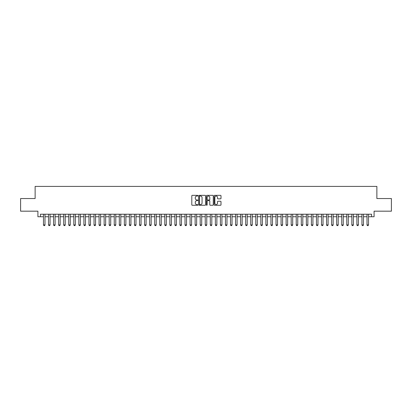 <?xml version="1.0" encoding="UTF-8"?>
<svg xmlns="http://www.w3.org/2000/svg" width="412" height="412" viewBox="0 0 412 412"><rect width="100%" height="100%" fill="white"/><g stroke="black" fill="none" stroke-linecap="round" stroke-linejoin="round"><path stroke-width="0.62" d="M197.909 195.7A0.345 0.345 0 0 0 197.564 195.35L192.291 195.35A0.494 0.494 0 0 0 191.796 195.849L191.796 204.779A0.494 0.494 0 0 0 192.291 205.274L197.564 205.274A0.345 0.345 0 0 0 197.909 204.929A0.345 0.345 0 0 0 197.564 204.579L196.885 204.579A1.586 1.586 0 0 1 195.293 202.992L195.293 202.246A1.586 1.586 0 0 1 196.885 200.659L197.564 200.659A0.345 0.345 0 0 0 197.909 200.314A0.345 0.345 0 0 0 197.564 199.964L196.885 199.964A1.586 1.586 0 0 1 195.293 198.378L195.293 197.631A1.586 1.586 0 0 1 196.885 196.045L197.564 196.045A0.345 0.345 0 0 0 197.909 195.7M220.502 198.847A0.494 0.494 0 0 0 220.997 198.352L220.997 195.849A0.494 0.494 0 0 0 220.502 195.35L214.647 195.35A0.494 0.494 0 0 0 214.152 195.849L214.152 204.779A0.494 0.494 0 0 0 214.647 205.274L220.502 205.274A0.494 0.494 0 0 0 220.997 204.779L220.997 201.751A0.494 0.494 0 0 0 220.502 201.257L217.994 201.257A0.494 0.494 0 0 0 217.5 201.751L217.5 203.255A1.329 1.329 0 0 1 216.171 204.579A1.329 1.329 0 0 1 214.843 203.255L214.843 197.374A1.329 1.329 0 0 1 216.171 196.045A1.329 1.329 0 0 1 217.5 197.374L217.5 198.352A0.494 0.494 0 0 0 217.994 198.847L220.502 198.847M40.443 216.743L40.443 214.214L371.557 214.214L371.557 216.743L374.086 216.743L374.086 211.181L391.4 211.181L391.4 198.543L376.867 198.543L376.867 186.409L35.133 186.409L35.133 198.543L20.6 198.543L20.6 211.181L37.914 211.181L37.914 216.743L43.476 216.743M205.567 195.849A0.494 0.494 0 0 0 205.068 195.35L199.212 195.35A0.494 0.494 0 0 0 198.718 195.849L198.718 204.779A0.494 0.494 0 0 0 199.212 205.274L205.068 205.274A0.494 0.494 0 0 0 205.567 204.779L205.567 195.849M206.932 195.35L212.788 195.35A0.494 0.494 0 0 1 213.282 195.849L213.282 204.779A0.494 0.494 0 0 1 212.788 205.274L210.28 205.274A0.494 0.494 0 0 1 209.785 204.779L209.785 201.159A0.494 0.494 0 0 0 209.286 200.659L207.627 200.659A0.494 0.494 0 0 0 207.128 201.159L207.128 204.929A0.345 0.345 0 0 1 206.783 205.274A0.345 0.345 0 0 1 206.433 204.929L206.433 195.849A0.494 0.494 0 0 1 206.932 195.35M44.99 216.743L48.528 216.743M50.048 216.743L53.586 216.743M55.1 216.743L58.643 216.743M60.157 216.743L63.695 216.743M65.214 216.743L68.752 216.743M70.267 216.743L73.805 216.743M75.324 216.743L78.862 216.743M80.376 216.743L83.914 216.743M85.433 216.743L88.971 216.743M90.491 216.743L94.029 216.743M95.543 216.743L99.081 216.743M100.6 216.743L104.138 216.743M105.652 216.743L109.19 216.743M110.71 216.743L114.248 216.743M115.767 216.743L119.305 216.743M120.819 216.743L124.357 216.743M125.876 216.743L129.414 216.743M130.928 216.743L134.467 216.743M135.986 216.743L139.524 216.743M141.043 216.743L144.581 216.743M146.095 216.743L149.633 216.743M151.153 216.743L154.691 216.743M156.205 216.743L159.743 216.743M161.262 216.743L164.8 216.743M166.314 216.743L169.857 216.743M171.371 216.743L174.909 216.743M176.429 216.743L179.967 216.743M181.481 216.743L185.019 216.743M186.538 216.743L190.076 216.743M191.59 216.743L195.133 216.743M196.648 216.743L200.186 216.743M201.705 216.743L205.243 216.743M206.757 216.743L210.295 216.743M211.814 216.743L215.352 216.743M216.867 216.743L220.41 216.743M221.924 216.743L225.462 216.743M226.981 216.743L230.519 216.743M232.033 216.743L235.571 216.743M237.091 216.743L240.629 216.743M242.143 216.743L245.686 216.743M247.2 216.743L250.738 216.743M252.257 216.743L255.795 216.743M257.309 216.743L260.848 216.743M262.367 216.743L265.905 216.743M267.419 216.743L270.957 216.743M272.476 216.743L276.014 216.743M277.534 216.743L281.072 216.743M282.586 216.743L286.124 216.743M287.643 216.743L291.181 216.743M292.695 216.743L296.233 216.743M297.752 216.743L301.29 216.743M302.81 216.743L306.348 216.743M307.862 216.743L311.4 216.743M312.919 216.743L316.457 216.743M317.971 216.743L321.509 216.743M323.029 216.743L326.567 216.743M328.086 216.743L331.624 216.743M333.138 216.743L336.676 216.743M338.195 216.743L341.733 216.743M343.248 216.743L346.786 216.743M348.305 216.743L351.843 216.743M353.357 216.743L356.9 216.743M358.414 216.743L361.952 216.743M363.472 216.743L367.01 216.743M368.524 216.743L371.557 216.743M199.758 196.045A0.345 0.345 0 0 0 199.413 196.395L199.413 204.234A0.345 0.345 0 0 0 199.758 204.579L200.479 204.579A1.586 1.586 0 0 0 202.065 202.992L202.065 197.631A1.586 1.586 0 0 0 200.479 196.045L199.758 196.045M209.785 197.4A1.329 1.329 0 0 0 208.457 196.071A1.329 1.329 0 0 0 207.128 197.4L207.128 199.47A0.494 0.494 0 0 0 207.627 199.964L209.286 199.964A0.494 0.494 0 0 0 209.785 199.47L209.785 197.4M44.99 214.214L44.99 224.931L44.614 225.591L43.852 225.591L43.476 224.931L43.476 214.214M43.476 224.931L44.99 224.931M50.048 214.214L50.048 224.931L49.667 225.591L48.91 225.591L48.528 224.931L48.528 214.214M48.528 224.931L50.048 224.931M55.1 214.214L55.1 224.931L54.724 225.591L53.967 225.591L53.586 224.931L53.586 214.214M53.586 224.931L55.1 224.931M60.157 214.214L60.157 224.931L59.776 225.591L59.019 225.591L58.643 224.931L58.643 214.214M58.643 224.931L60.157 224.931M65.214 214.214L65.214 224.931L64.833 225.591L64.076 225.591L63.695 224.931L63.695 214.214M63.695 224.931L65.214 224.931M70.267 214.214L70.267 224.931L69.891 225.591L69.128 225.591L68.752 224.931L68.752 214.214M68.752 224.931L70.267 224.931M75.324 214.214L75.324 224.931L74.943 225.591L74.186 225.591L73.805 224.931L73.805 214.214M73.805 224.931L75.324 224.931M80.376 214.214L80.376 224.931L80 225.591L79.243 225.591L78.862 224.931L78.862 214.214M78.862 224.931L80.376 224.931M85.433 214.214L85.433 224.931L85.052 225.591L84.295 225.591L83.914 224.931L83.914 214.214M83.914 224.931L85.433 224.931M90.491 214.214L90.491 224.931L90.11 225.591L89.353 225.591L88.971 224.931L88.971 214.214M88.971 224.931L90.491 224.931M95.543 214.214L95.543 224.931L95.167 225.591L94.405 225.591L94.029 224.931L94.029 214.214M94.029 224.931L95.543 224.931M100.6 214.214L100.6 224.931L100.219 225.591L99.462 225.591L99.081 224.931L99.081 214.214M99.081 224.931L100.6 224.931M105.652 214.214L105.652 224.931L105.276 225.591L104.514 225.591L104.138 224.931L104.138 214.214M104.138 224.931L105.652 224.931M110.71 214.214L110.71 224.931L110.328 225.591L109.571 225.591L109.19 224.931L109.19 214.214M109.19 224.931L110.71 224.931M115.767 214.214L115.767 224.931L115.386 225.591L114.629 225.591L114.248 224.931L114.248 214.214M114.248 224.931L115.767 224.931M120.819 214.214L120.819 224.931L120.443 225.591L119.681 225.591L119.305 224.931L119.305 214.214M119.305 224.931L120.819 224.931M125.876 214.214L125.876 224.931L125.495 225.591L124.738 225.591L124.357 224.931L124.357 214.214M124.357 224.931L125.876 224.931M130.928 214.214L130.928 224.931L130.553 225.591L129.79 225.591L129.414 224.931L129.414 214.214M129.414 224.931L130.928 224.931M135.986 214.214L135.986 224.931L135.605 225.591L134.848 225.591L134.467 224.931L134.467 214.214M134.467 224.931L135.986 224.931M141.043 214.214L141.043 224.931L140.662 225.591L139.905 225.591L139.524 224.931L139.524 214.214M139.524 224.931L141.043 224.931M146.095 214.214L146.095 224.931L145.714 225.591L144.957 225.591L144.581 224.931L144.581 214.214M144.581 224.931L146.095 224.931M151.153 214.214L151.153 224.931L150.771 225.591L150.014 225.591L149.633 224.931L149.633 214.214M149.633 224.931L151.153 224.931M156.205 214.214L156.205 224.931L155.829 225.591L155.067 225.591L154.691 224.931L154.691 214.214M154.691 224.931L156.205 224.931M161.262 214.214L161.262 224.931L160.881 225.591L160.124 225.591L159.743 224.931L159.743 214.214M159.743 224.931L161.262 224.931M166.314 214.214L166.314 224.931L165.938 225.591L165.181 225.591L164.8 224.931L164.8 214.214M164.8 224.931L166.314 224.931M171.371 214.214L171.371 224.931L170.99 225.591L170.233 225.591L169.857 224.931L169.857 214.214M169.857 224.931L171.371 224.931M176.429 214.214L176.429 224.931L176.048 225.591L175.291 225.591L174.909 224.931L174.909 214.214M174.909 224.931L176.429 224.931M181.481 214.214L181.481 224.931L181.105 225.591L180.343 225.591L179.967 224.931L179.967 214.214M179.967 224.931L181.481 224.931M186.538 214.214L186.538 224.931L186.157 225.591L185.4 225.591L185.019 224.931L185.019 214.214M185.019 224.931L186.538 224.931M191.59 214.214L191.59 224.931L191.214 225.591L190.457 225.591L190.076 224.931L190.076 214.214M190.076 224.931L191.59 224.931M196.648 214.214L196.648 224.931L196.267 225.591L195.509 225.591L195.133 224.931L195.133 214.214M195.133 224.931L196.648 224.931M201.705 214.214L201.705 224.931L201.324 225.591L200.567 225.591L200.186 224.931L200.186 214.214M200.186 224.931L201.705 224.931M206.757 214.214L206.757 224.931L206.381 225.591L205.619 225.591L205.243 224.931L205.243 214.214M205.243 224.931L206.757 224.931M211.814 214.214L211.814 224.931L211.433 225.591L210.676 225.591L210.295 224.931L210.295 214.214M210.295 224.931L211.814 224.931M216.867 214.214L216.867 224.931L216.491 225.591L215.733 225.591L215.352 224.931L215.352 214.214M215.352 224.931L216.867 224.931M221.924 214.214L221.924 224.931L221.543 225.591L220.786 225.591L220.41 224.931L220.41 214.214M220.41 224.931L221.924 224.931M226.981 214.214L226.981 224.931L226.6 225.591L225.843 225.591L225.462 224.931L225.462 214.214M225.462 224.931L226.981 224.931M232.033 214.214L232.033 224.931L231.657 225.591L230.895 225.591L230.519 224.931L230.519 214.214M230.519 224.931L232.033 224.931M237.091 214.214L237.091 224.931L236.709 225.591L235.952 225.591L235.571 224.931L235.571 214.214M235.571 224.931L237.091 224.931M242.143 214.214L242.143 224.931L241.767 225.591L241.01 225.591L240.629 224.931L240.629 214.214M240.629 224.931L242.143 224.931M247.2 214.214L247.2 224.931L246.819 225.591L246.062 225.591L245.686 224.931L245.686 214.214M245.686 224.931L247.2 224.931M252.257 214.214L252.257 224.931L251.876 225.591L251.119 225.591L250.738 224.931L250.738 214.214M250.738 224.931L252.257 224.931M257.309 214.214L257.309 224.931L256.933 225.591L256.171 225.591L255.795 224.931L255.795 214.214M255.795 224.931L257.309 224.931M262.367 214.214L262.367 224.931L261.986 225.591L261.229 225.591L260.848 224.931L260.848 214.214M260.848 224.931L262.367 224.931M267.419 214.214L267.419 224.931L267.043 225.591L266.286 225.591L265.905 224.931L265.905 214.214M265.905 224.931L267.419 224.931M272.476 214.214L272.476 224.931L272.095 225.591L271.338 225.591L270.957 224.931L270.957 214.214M270.957 224.931L272.476 224.931M277.534 214.214L277.534 224.931L277.152 225.591L276.395 225.591L276.014 224.931L276.014 214.214M276.014 224.931L277.534 224.931M282.586 214.214L282.586 224.931L282.21 225.591L281.447 225.591L281.072 224.931L281.072 214.214M281.072 224.931L282.586 224.931M287.643 214.214L287.643 224.931L287.262 225.591L286.505 225.591L286.124 224.931L286.124 214.214M286.124 224.931L287.643 224.931M292.695 214.214L292.695 224.931L292.319 225.591L291.557 225.591L291.181 224.931L291.181 214.214M291.181 224.931L292.695 224.931M297.752 214.214L297.752 224.931L297.371 225.591L296.614 225.591L296.233 224.931L296.233 214.214M296.233 224.931L297.752 224.931M302.81 214.214L302.81 224.931L302.429 225.591L301.672 225.591L301.29 224.931L301.29 214.214M301.29 224.931L302.81 224.931M307.862 214.214L307.862 224.931L307.486 225.591L306.724 225.591L306.348 224.931L306.348 214.214M306.348 224.931L307.862 224.931M312.919 214.214L312.919 224.931L312.538 225.591L311.781 225.591L311.4 224.931L311.4 214.214M311.4 224.931L312.919 224.931M317.971 214.214L317.971 224.931L317.595 225.591L316.833 225.591L316.457 224.931L316.457 214.214M316.457 224.931L317.971 224.931M323.029 214.214L323.029 224.931L322.648 225.591L321.89 225.591L321.509 224.931L321.509 214.214M321.509 224.931L323.029 224.931M328.086 214.214L328.086 224.931L327.705 225.591L326.948 225.591L326.567 224.931L326.567 214.214M326.567 224.931L328.086 224.931M333.138 214.214L333.138 224.931L332.757 225.591L332 225.591L331.624 224.931L331.624 214.214M331.624 224.931L333.138 224.931M338.195 214.214L338.195 224.931L337.814 225.591L337.057 225.591L336.676 224.931L336.676 214.214M336.676 224.931L338.195 224.931M343.248 214.214L343.248 224.931L342.872 225.591L342.109 225.591L341.733 224.931L341.733 214.214M341.733 224.931L343.248 224.931M348.305 214.214L348.305 224.931L347.924 225.591L347.167 225.591L346.786 224.931L346.786 214.214M346.786 224.931L348.305 224.931M353.357 214.214L353.357 224.931L352.981 225.591L352.224 225.591L351.843 224.931L351.843 214.214M351.843 224.931L353.357 224.931M358.414 214.214L358.414 224.931L358.033 225.591L357.276 225.591L356.9 224.931L356.9 214.214M356.9 224.931L358.414 224.931M363.472 214.214L363.472 224.931L363.09 225.591L362.333 225.591L361.952 224.931L361.952 214.214M361.952 224.931L363.472 224.931M368.524 214.214L368.524 224.931L368.148 225.591L367.386 225.591L367.01 224.931L367.01 214.214M367.01 224.931L368.524 224.931"/></g></svg>

